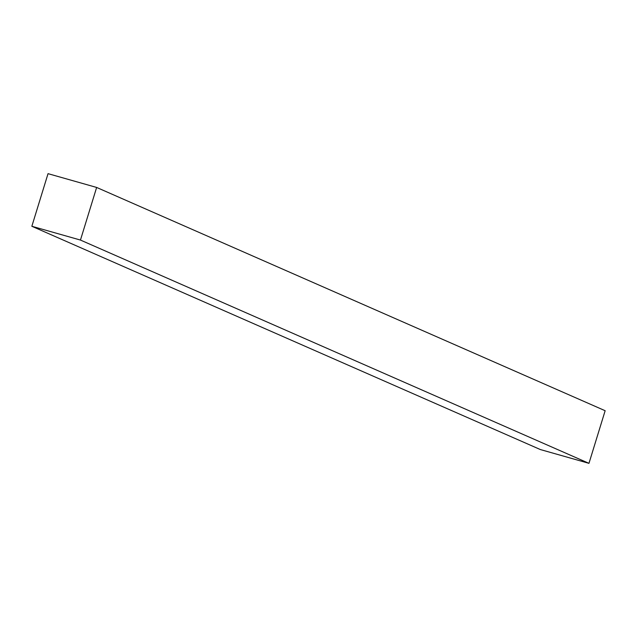 <?xml version="1.0" encoding="UTF-8"?>
<svg xmlns="http://www.w3.org/2000/svg" width="637" height="637" viewBox="0 0 637 637"><rect width="100%" height="100%" fill="white"/><g stroke="black" fill="none" stroke-linecap="round" stroke-linejoin="round"><path stroke-width="0.96" d="M80.453 240.061L31.85 226.278L48.038 173.662L96.641 187.445L80.453 240.061L588.962 463.338L540.359 449.555L31.85 226.278M96.641 187.445L605.15 410.722L588.962 463.338"/></g></svg>
